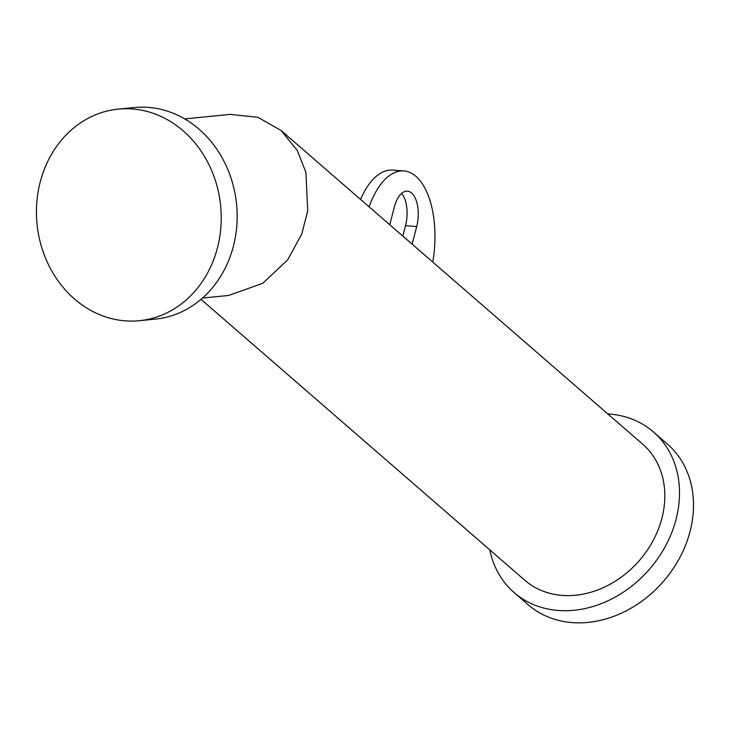 <?xml version="1.0" encoding="UTF-8"?>
<svg xmlns="http://www.w3.org/2000/svg" width="730" height="730" viewBox="0 0 730 730"><rect width="100%" height="100%" fill="white"/><g stroke="black" fill="none" stroke-linecap="round" stroke-linejoin="round"><path stroke-width="1.09" d="M202.502 298.05L228.663 295.458L262.773 283.304L287.693 259.834L301.791 233.938L307.713 210.851L305.906 172.326L297.256 150.417L281.114 130.506L257.9 117.302L230.406 114.382L184.736 118.908M139.33 320.698L155.262 319.12A106.315 92.254 -95.7 0 0 237.095 220.332A106.315 92.254 -95.7 0 0 134.274 107.538L118.342 109.117A106.315 92.254 -95.7 0 0 36.5 207.904A106.315 92.254 -95.7 0 0 139.33 320.698A106.315 92.254 -95.7 0 0 221.172 221.911A106.315 92.254 -95.7 0 0 118.342 109.117M607.78 413.91A106.315 86.989 130.9 0 1 653.423 431.932A106.315 86.989 130.9 0 1 676.089 519.231A106.315 86.989 130.9 0 1 606.867 601.283A106.315 86.989 130.9 0 1 514.084 592.532A106.315 86.989 130.9 0 1 489.803 549.891M653.423 431.932L667.412 444.068A106.315 86.989 130.9 0 1 690.078 531.367A106.315 86.989 130.9 0 1 620.865 613.419A106.315 86.989 130.9 0 1 528.073 604.668L514.084 592.532M281.114 130.506L642.738 444.241A90.009 73.648 130.9 0 1 661.928 518.163A90.009 73.648 130.9 0 1 603.327 587.632A90.009 73.648 130.9 0 1 524.77 580.222L201.015 299.337M389.756 224.758L394.31 207.137A25.769 12.656 -85.7 0 1 407.45 191.15A25.769 12.656 -85.7 0 1 416.693 226.565L412.14 244.176M401.655 193.386A25.769 12.656 -85.7 0 1 405.506 225.707L402.823 236.091M432.753 262.061A74.095 36.4 94.3 0 0 403.873 170.948L392.676 170.099A74.095 36.4 94.3 0 0 360.538 199.409M403.873 170.948A74.095 36.4 94.3 0 0 369.143 206.873M416.693 226.565L405.506 225.707"/></g></svg>
